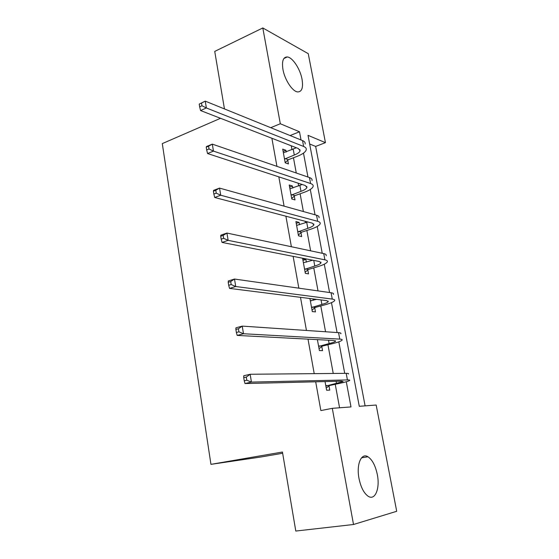 <?xml version="1.0" encoding="UTF-8"?>
<svg xmlns="http://www.w3.org/2000/svg" width="559" height="559" viewBox="0 0 559 559"><rect width="100%" height="100%" fill="white"/><g stroke="black" fill="none" stroke-linecap="round" stroke-linejoin="round"><path stroke-width="0.84" d="M359.004 478.476C356.174 464.347 361.373 452.441 367.969 456.787C372.308 459.729 375.417 465.626 377.297 474.486C380.19 488.349 375.138 501.025 368.129 496.231C363.881 493.192 360.834 487.266 359.004 478.476M282.952 69.463C281.722 61.183 283.154 57.011 287.263 56.948C292.56 57.284 300.246 69.03 302.049 79.287C303.369 87.735 301.874 91.949 297.57 91.921C292.399 91.438 284.72 79.769 282.952 69.463M282.651 453.272L260.753 457.024L210.946 464.347L162.292 143.607L220.512 118.298M224.452 108.921L214.733 51.407L262.807 27.95L308.254 53.671L325.45 142.657L308.016 135.348L359.283 406.302L376.165 405.03L396.708 511.289L353.512 524.496L332.298 408.329L350.996 406.924L346.287 381.755M365.104 405.862L315.653 146.43L325.45 142.657M315.653 146.43L309.658 144.005M271.884 138.255L276.936 166.358M278.822 176.847L284.091 206.145M285.901 216.214L291.393 246.743M293.126 256.364L298.841 288.171M300.49 297.332L306.451 330.467M308.009 339.138L314.214 373.643M315.688 381.818L320.859 410.579L332.298 408.329M339.572 407.784L335.239 384.299M333.241 373.461L327.944 344.749M325.555 331.76L320.789 305.941M318.015 290.89L313.767 267.859M310.622 250.823L306.87 230.483M305.452 222.789L305.179 221.28M303.376 211.54L300.106 193.784M298.66 185.93L298.15 183.17M296.27 173.01L293.461 157.757M291.987 149.756L291.253 145.78M286.229 151.999L285.915 150.301L282.707 149.085L285.202 162.823L288.416 163.962L287.738 160.258M292.818 188.048L292.448 186.021L289.241 185.001L291.791 198.99L294.991 199.933L294.3 196.16M299.533 224.76L299.1 222.398L295.907 221.574L298.499 235.821L301.692 236.569L300.987 232.726M306.374 262.164L305.878 259.453L302.685 258.831L305.333 273.344L308.512 273.882L307.799 269.969M309.917 298.52L312.292 311.573L315.465 311.894L314.738 307.911M313.34 300.267L313.096 298.918M317.4 339.634L319.385 350.528L322.55 350.633L321.802 346.566M325.045 381.587L326.617 390.231L329.768 390.105L329.006 385.962M210.946 464.347L282.442 452.035L295.795 531.05L353.512 524.496M270.731 127.69L280.311 123.742L262.807 27.95M301.028 139.974L299.491 131.777L280.311 123.742M344.714 373.349L338.81 341.822M337.077 332.542L331.48 302.65M329.586 292.532L324.283 264.211M322.236 253.29L317.219 226.493M315.031 214.796L310.294 189.473M307.96 177.028L303.488 153.124M290.093 135.544L299.491 131.777M283.127 151.391L285.915 150.301M289.618 187.048L292.448 186.021M296.228 223.362L299.1 222.398M302.964 260.347L305.878 259.453M284.524 159.098L294.286 155.032C297.681 153.683 299.617 152.272 300.085 150.797L298.324 148.526L200.576 110.549L199.654 106.818L201.974 105.77L201.526 103.038L199.214 104.086L199.654 106.818M283.378 152.796L296.347 147.758M199.214 104.086L205.244 101.13L206.369 107.957L303.642 146.465C305.675 147.297 306.542 148.421 306.227 149.84C305.514 152.069 302.594 154.2 297.465 156.22L288.325 159.72L285.167 162.599M201.526 103.038L205.244 101.13L302.538 140.588C304.578 141.441 305.438 142.587 305.13 144.026M201.974 105.77L206.369 107.957L200.576 110.549M285.118 158.56L288.325 159.72M291.099 195.196L300.994 191.346C304.438 190.081 306.416 188.788 306.919 187.468L305.2 185.483L207.571 153.536L206.676 149.952L209.031 148.974L208.577 146.172L206.222 147.157L206.676 149.952M289.932 188.774L302.237 184.512M206.222 147.157L206.439 146.584L212.315 144.131L213.461 151.112L310.594 183.541C312.621 184.239 313.466 185.225 313.117 186.489C312.348 188.495 309.365 190.444 304.166 192.338L294.893 195.636L291.693 198.466M208.577 146.172L212.315 144.131L309.469 177.552C311.503 178.272 312.348 179.285 312.006 180.571M209.031 148.974L213.461 151.112L207.571 153.536M291.693 194.665L294.893 195.636M297.793 231.957L307.827 228.338C311.328 227.157 313.347 225.983 313.885 224.823L312.208 223.132L214.726 197.488L213.852 194.05L216.249 193.141L215.781 190.284L213.384 191.199L213.852 194.05M296.605 225.417L307.813 221.979M213.384 191.199L213.573 190.374L219.547 188.097L220.721 195.231L317.68 221.322C319.699 221.888 320.524 222.727 320.139 223.838C319.315 225.591 316.268 227.359 310.986 229.134L301.587 232.209L298.345 234.983M215.781 190.284L219.547 188.097L316.534 215.215C318.56 215.809 319.385 216.668 319.007 217.8M216.249 193.141L220.721 195.231L214.726 197.488M298.401 231.44L301.587 232.209M304.613 269.403L314.794 266.021C318.337 264.931 320.405 263.89 320.985 262.891L319.35 261.507L222.042 242.424L221.189 239.154L223.628 238.323L223.153 235.395L220.714 236.233L221.189 239.154M303.404 262.744L312.754 260.214M220.714 236.233L220.861 235.157L226.933 233.054L228.135 240.356L324.898 259.83C326.917 260.256 327.714 260.941 327.294 261.885C326.414 263.394 323.298 264.973 317.938 266.608L308.407 269.466L305.123 272.184M223.153 235.395L226.933 233.054L323.731 253.604C325.75 254.059 326.554 254.764 326.142 255.743M223.628 238.323L228.135 240.356L222.042 242.424M305.228 268.9L308.407 269.466M311.559 307.562L321.886 304.424C325.485 303.425 327.595 302.517 328.217 301.692L326.631 300.623L229.525 288.395L228.701 285.293L231.181 284.531L230.692 281.54L228.212 282.302L228.701 285.293M310.329 300.77L316.611 299.365M228.212 282.302L228.317 280.953L234.501 279.046L235.723 286.515L332.263 299.086C334.268 299.365 335.044 299.89 334.589 300.672C333.646 301.916 330.46 303.292 325.024 304.795L315.353 307.415L312.02 310.077M310.294 300.616L311.405 300.805M230.692 281.54L234.501 279.046L331.075 292.741C333.08 293.042 333.863 293.601 333.409 294.404M231.181 284.531L235.723 286.515L229.525 288.395M312.181 307.066L315.353 307.415M318.644 346.44L329.118 343.561C332.773 342.66 334.932 341.884 335.589 341.242L334.051 340.508L237.184 335.421L236.38 332.5L238.903 331.822L238.407 328.755L235.884 329.44L236.38 332.5M235.884 329.44L235.947 327.812L242.236 326.107L243.486 333.744L339.767 339.11C341.766 339.236 342.52 339.599 342.024 340.207C341.018 341.186 337.762 342.353 332.242 343.708L322.431 346.084L319.049 348.683M238.407 328.755L242.236 326.107L338.558 332.647C340.557 332.794 341.311 333.185 340.822 333.821M238.903 331.822L243.486 333.744L237.184 335.421M319.273 345.951L322.431 346.084M325.855 386.066L343.107 381.566L341.626 381.175L245.017 383.551L244.241 380.819L246.812 380.225L246.302 377.087L243.731 377.688L244.241 380.819M243.731 377.688L243.752 375.76L250.153 374.264L251.438 382.083L347.425 379.931C349.41 379.896 350.137 380.092 349.606 380.511C348.536 381.21 345.203 382.16 339.599 383.369L329.649 385.493L326.218 388.03M246.302 377.087L250.153 374.264L346.189 373.335C348.18 373.328 348.907 373.545 348.376 373.999M246.812 380.225L251.438 382.083L245.017 383.551M326.498 385.591L329.649 385.493M293.223 149.274L294.286 155.032M302.538 140.588L303.642 146.465M299.91 185.483L300.994 191.346M309.469 177.552L310.594 183.541M306.723 222.363L307.827 228.338M316.534 215.215L317.68 221.322M313.753 260.41L314.794 266.021M323.731 253.604L324.898 259.83M321.055 299.924L321.886 304.424M331.075 292.741L332.263 299.086M328.503 340.214L329.118 343.561M338.558 332.647L339.767 339.11M336.092 381.315L336.49 383.453M346.189 373.335L347.425 379.931M367.969 456.787L361.561 457.807M287.263 56.948L283.888 58.499M299.855 149.581L300.085 150.797M306.723 186.385L306.919 187.468M313.711 223.886L313.885 224.823M320.838 262.108L320.985 262.891M328.098 301.056L328.217 301.692M335.505 340.773L335.589 341.242"/></g></svg>
